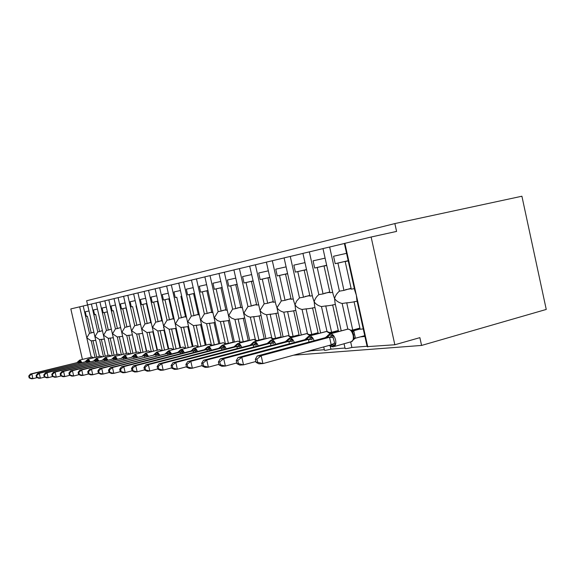 <?xml version="1.0" encoding="UTF-8"?>
<svg xmlns="http://www.w3.org/2000/svg" width="575" height="575" viewBox="0 0 575 575"><rect width="100%" height="100%" fill="white"/><g stroke="black" fill="none" stroke-linecap="round" stroke-linejoin="round"><path stroke-width="0.86" d="M394.867 223.574L396.585 231.416L371.134 237.015L394.838 344.763L419.872 337.654L421.576 345.438L546.25 309.443L521.906 196.226L394.867 223.574L86.645 300.747L87.608 304.951L70.818 308.926L82.426 359.418M346.33 253.395L333.558 256.249L335.203 263.673L337.928 263.098L343.965 290.397L339.423 291.158L329.655 247.02L344.382 243.491M347.997 260.964L345.187 261.56L351.289 289.16L354.358 288.643M343.965 290.397L351.095 288.283M347.961 260.784L337.928 263.098M347.99 260.913L345.187 261.56M347.825 329.123L342.154 303.485C338.97 302.723 336.447 301.113 334.578 298.641C335.268 295.78 336.885 293.286 339.423 291.158M341.205 330.833L335.067 303.104L334.578 298.641L333.062 294.062L322.985 248.572L329.655 247.02M344.058 343.713L345.108 348.436C344.928 348.932 347.192 348.615 351.893 347.473L350.657 341.902M394.838 344.763L367.166 346.639L356.852 299.956L356.349 295.198L354.725 290.303L344.375 243.455L371.134 237.015M325.04 258.153L313.073 260.834L314.669 268.022L317.22 267.483L323.085 293.911L318.83 294.63L309.343 251.879L322.992 248.608M326.665 265.485L324.034 266.038L329.957 292.754L332.673 292.301M323.085 293.911L329.77 291.928M326.629 265.319L317.22 267.483M326.658 265.434L324.034 266.038M326.995 331.394L321.482 306.568C318.385 305.835 315.948 304.268 314.173 301.868C314.798 299.101 316.351 296.693 318.83 294.63M320.62 332.975L314.64 306.058L314.173 301.868L312.757 297.577L302.932 253.374L309.343 251.879M323.718 346.919L324.429 350.125C324.307 350.57 326.471 350.254 330.941 349.169L330.294 346.265M304.994 262.638L293.839 265.132L295.392 272.104L297.793 271.594L303.492 297.21L299.489 297.886L290.267 256.443L302.939 253.41M306.568 269.74L304.189 270.243L309.939 296.125L312.34 295.723M303.492 297.21L309.767 295.342M306.533 269.589L297.793 271.594M306.561 269.697L304.189 270.243M307.431 333.565L302.062 309.458C299.043 308.753 296.693 307.23 295.011 304.901L296.542 301.156L299.489 297.886M301.286 334.995L295.457 308.84L295.011 304.901L293.681 300.876L284.1 257.88M305.541 351.9L311.262 350.764L311.168 350.355M286.106 266.865L275.748 269.186L277.258 275.942L279.515 275.468L285.056 300.315L281.29 300.955L272.32 260.741L284.115 257.916M287.637 273.743L285.531 274.189L291.13 299.295L293.25 298.935M285.056 300.315L290.964 298.554M287.608 273.607L279.515 275.468M287.629 273.707L285.531 274.189M289.031 335.635L283.798 312.182C280.852 311.499 278.58 310.018 276.985 307.754L281.29 300.955M283.094 336.9L276.985 307.754L275.734 303.974L266.383 262.121L272.32 260.741M268.331 270.839L258.692 272.996L260.166 279.565L262.293 279.112L267.691 303.241L264.141 303.844L255.401 264.787L266.39 262.157M269.826 277.517L267.972 277.912L273.412 302.277L275.288 301.961M267.691 303.241L273.262 301.573M269.797 277.387L262.293 279.112M269.819 277.488L267.972 277.912M271.702 337.626L266.577 314.748C263.709 314.087 261.51 312.649 259.986 310.442L264.141 303.844M265.938 338.704L259.986 310.442L249.679 266.117L255.401 264.787M251.577 274.591L242.6 276.597L244.03 282.979L246.042 282.555L251.304 306.008L247.947 306.568L239.43 268.611L249.694 266.16M253.029 281.074L251.404 281.419L256.709 305.095L258.348 304.815M251.304 306.008L256.558 304.427M253.007 280.959L246.042 282.555M253.029 281.046L251.404 281.419M255.343 339.545L250.326 317.17C247.516 316.53 245.388 315.129 243.937 312.98L247.947 306.568M249.737 340.407L233.91 269.891L239.43 268.611M235.757 278.127L227.384 280.003L228.778 286.206L230.683 285.804L235.807 308.617L232.631 309.149L224.329 272.227L233.917 269.934M237.173 284.431L235.75 284.733L240.918 307.754L242.355 307.51M235.807 308.617L240.774 307.115M237.152 284.323L230.683 285.804M237.166 284.409L235.75 284.733M239.876 341.392L234.945 319.463L231.33 317.968L228.757 315.38L232.631 309.149M234.42 342.024L218.996 273.463L224.329 272.227M220.8 281.477L212.973 283.223L214.331 289.268L216.135 288.887L221.138 311.089L218.126 311.592L210.026 275.648L219.003 273.506M222.18 287.608L220.937 287.867L225.975 310.27L227.226 310.062M221.138 311.089L225.838 309.659M222.158 287.507L216.135 288.887M222.173 287.586L220.937 287.867M225.235 343.174L220.383 321.633L217.314 320.476L214.374 317.659L218.126 311.592M219.909 343.555L204.865 276.841L210.026 275.648M206.626 284.647L199.302 286.285L200.632 292.172L202.342 291.805L207.223 313.433L204.369 313.914L196.463 278.897L204.88 276.884M207.97 290.612L206.899 290.842L211.816 312.656L212.901 312.477M207.223 313.433L211.686 312.074M207.949 290.519L202.342 291.805M207.97 290.598L206.899 290.842M211.356 344.892L206.576 323.689L203.133 322.273L200.74 319.815L204.369 313.914M206.138 345.014L191.468 280.054L196.463 278.897M193.186 287.651L186.329 289.189L187.623 294.925L189.254 294.58L194.012 315.653L191.303 316.113L183.583 281.98L191.475 280.09M193.574 293.66L194.494 293.451L193.574 293.66L198.375 314.92L199.309 314.762M194.012 315.653L198.253 314.36M194.479 293.379L189.254 294.58M198.188 346.574L193.452 325.644L187.781 321.863L191.303 316.113M193.063 346.402L178.739 283.101L183.583 281.98M180.413 290.512L173.988 291.949L175.253 297.541L176.798 297.217L181.456 317.767L178.875 318.205L171.328 284.912L178.746 283.137M180.917 296.341L181.693 296.168L180.917 296.341L185.603 317.069L186.393 316.94M181.456 317.767L185.488 316.537M175.253 297.541L176.798 297.217M185.639 348.076L180.981 327.506L175.461 323.811L178.875 318.205M180.622 347.717L166.635 285.998L171.328 284.912M168.274 293.228L162.236 294.58L163.472 300.035L164.953 299.726L169.503 319.786L167.037 320.196L159.67 287.708L166.642 286.034M168.87 298.892L169.524 298.741L168.87 298.892L173.456 319.118L174.117 319.01M169.503 319.786L173.334 318.6M169.51 298.684L164.953 299.726M173.679 349.471L169.1 329.274L163.724 325.673L167.037 320.196M168.777 348.975L155.106 288.758L159.67 287.708M156.709 295.816L151.038 297.081L152.246 302.414L153.654 302.112L158.103 321.705L155.76 322.101L148.551 290.368L155.113 288.794M157.392 301.322L157.931 301.199L157.392 301.322L161.877 321.066L162.423 320.979M158.103 321.705L161.762 320.57M157.917 301.142L153.654 302.112M162.243 350.635L157.773 330.963L152.54 327.441L155.76 322.101M157.485 350.175L144.117 291.388L148.551 290.368M145.683 298.281L140.35 299.474L141.536 304.685L142.88 304.398L147.236 323.531L144.993 323.912L137.935 292.905L144.124 291.424M146.884 303.55L146.445 303.643L150.83 322.927L151.275 322.855M147.236 323.531L150.722 322.453M146.869 303.485L142.88 304.398M146.884 303.543L146.445 303.643M151.326 351.735L146.963 332.573L141.867 329.13L144.993 323.912M146.704 351.325L133.63 293.897L137.935 292.905M135.161 300.632L130.144 301.753L131.301 306.849L132.588 306.576L136.85 325.285L134.708 325.644L127.801 295.334L133.637 293.933M135.995 305.857L140.631 324.645M136.85 325.285L140.185 324.243M131.301 306.849L132.588 306.576M140.897 352.791L136.642 334.111L131.661 330.747L134.708 325.644M136.404 352.425L123.603 296.298L127.801 295.334M125.106 302.881L120.383 303.938L121.519 308.919L122.748 308.66L126.924 326.959L124.868 327.304L118.105 297.656L123.618 296.333M126.004 307.97L130.46 326.363M126.924 326.959L130.108 325.96M126.241 307.862L122.748 308.66M130.92 353.805L126.766 335.584L121.907 332.285L124.868 327.304M126.558 353.474L114.022 298.59L118.105 297.656M115.496 305.03L111.04 306.029L112.154 310.902L113.325 310.658L117.415 328.555L115.453 328.886L108.826 299.877L114.03 298.626M116.445 309.997L120.736 327.994M117.415 328.555L120.47 327.599M112.154 310.902L113.325 310.658M121.375 354.775L117.307 336.993L112.563 333.766L115.453 328.886M117.128 354.48L104.844 300.79L108.826 299.877M106.289 307.093L102.084 308.035L103.177 312.807L104.305 312.563L108.316 330.093L106.433 330.409L99.935 302.004L104.858 300.826M107.295 311.93L111.428 329.568M108.316 330.093L111.234 329.166M107.381 311.866L104.305 312.563M112.226 355.709L108.251 338.344L103.615 335.182L106.433 330.409M108.086 355.451L96.054 302.896L99.935 302.004M97.47 309.062L93.502 309.954L94.573 314.626L95.651 314.396L99.583 331.559L97.779 331.868L91.403 304.046L96.061 302.932M99.583 331.559L102.386 330.675M94.573 314.626L95.651 314.396M103.45 356.608L99.561 339.638L95.033 336.54L97.779 331.868M95.249 338.193L87.623 304.908L91.403 304.046M357.14 301.25L354.063 301.71L360.144 329.245L363.012 328.936M360.288 336.893L364.679 336.476M342.154 303.485L346.711 302.802L352.734 330.036L351.131 330.208M351.893 347.473L367.073 346.243M348.522 302.709L346.711 302.802M352.734 330.036L359.893 328.109M335.376 304.498L332.645 304.901L338.553 331.545M321.482 306.568L325.752 305.929L331.603 332.3L329.777 332.494M330.941 349.169L345.014 348.033M327.527 305.828L325.752 305.929M331.603 332.3L338.316 330.503M314.971 307.539L312.556 307.898L318.27 333.601M302.062 309.458L306.08 308.861L311.765 334.42L309.752 334.636M311.262 350.764L324.336 349.708M307.819 308.761L306.08 308.861M311.765 334.42L318.076 332.745M295.802 310.392L293.674 310.708L299.208 335.548M283.798 312.182L287.579 311.614L293.113 336.418L290.928 336.648M289.283 311.521L287.579 311.614M293.113 336.418L299.05 334.844M277.768 313.08L275.892 313.361L281.261 337.381M273.391 338.675L275.533 338.294L270.149 314.216L266.577 314.748M271.817 314.115L270.149 314.216M275.533 338.294L281.132 336.821M260.77 315.61L259.117 315.862L264.327 339.128M256.953 340.608L258.937 340.069L253.69 316.667L250.326 317.17M255.329 316.573L253.69 316.667M258.937 340.069L264.234 338.689M244.713 318.004L243.268 318.219L248.335 340.774M234.945 319.463L238.136 318.988L243.254 341.751L241.306 341.96M239.739 318.888L238.136 318.988M243.254 341.751L248.256 340.443M229.526 320.268L228.268 320.455L233.191 342.341M220.383 321.633L223.409 321.181L228.397 343.34L226.55 343.534M224.976 321.087L223.409 321.181M228.397 343.34L233.141 342.111M215.136 322.41L214.051 322.575L218.845 343.828L212.333 345.496L209.552 344.209L208.703 344.353M212.649 345.417L212.563 345.029L214.31 344.842L209.444 323.265L206.576 323.689M210.982 323.164L209.444 323.265M214.31 344.842L218.809 343.685M201.494 324.444L200.56 324.588L205.225 345.244M199.338 346.761L200.934 346.272L196.183 325.242L193.452 325.644M197.692 325.148L196.183 325.242M200.934 346.272L205.21 345.18M188.528 326.377L187.737 326.499L192.287 346.596M186.688 348.026L188.219 347.638L183.569 327.118L180.981 327.506M185.057 327.024L183.569 327.118M176.202 328.217L175.54 328.318L179.975 347.882M174.635 349.241L175.691 348.975M176.101 348.874L171.573 328.907L169.1 329.274M173.025 328.814L171.573 328.907M164.464 329.964L163.911 330.05L168.245 349.111M163.156 350.405L163.76 350.254M164.543 350.053L160.13 330.611L157.773 330.963M161.561 330.517L160.13 330.611M153.266 331.631L152.828 331.696L157.054 350.29M153.525 351.181L149.213 332.235L146.963 332.573M150.621 332.149L149.213 332.235M142.586 333.227L146.366 351.411M142.995 352.259L138.791 333.795L136.642 334.111M140.171 333.701L138.791 333.795M132.379 334.751L136.16 352.489M132.933 353.294L128.822 335.275L126.766 335.584M130.173 335.189L128.822 335.275M122.612 336.202L126.385 353.517M123.302 354.293L119.277 336.698L117.307 336.993M120.613 336.612L119.277 336.698M113.268 337.597L117.027 354.509M114.073 355.249L110.141 338.064L108.251 338.344M111.449 337.978L110.141 338.064M105.218 356.162L101.372 339.365L99.561 339.638M102.666 339.279L101.372 339.365M89.01 310.96L85.265 311.794L86.315 316.372L87.35 316.157L91.209 332.975L89.477 333.263L83.224 306.001M91.209 332.975L93.862 332.127M86.315 316.372L87.35 316.157M95.026 357.47L91.224 340.882L92.963 340.623L96.729 357.046M89.477 333.263L86.796 337.841L91.224 340.882M94.228 340.537L92.963 340.623M284.036 257.895L290.267 256.443M421.576 345.438L293.573 355.185M107.374 311.844L103.177 312.807M126.241 307.841L121.519 308.919M146.862 303.463L141.536 304.685M157.909 301.12L152.246 302.414M169.503 298.655L163.472 300.035M194.472 293.358L187.623 294.925M207.942 290.497L200.632 292.172M222.151 287.478L214.331 289.268M237.144 284.294L228.778 286.206M253 280.923L244.03 282.979M269.79 277.351L260.166 279.565M287.601 273.571L277.258 275.942M306.525 269.546L295.392 272.104M326.622 265.276L314.669 268.022M347.947 260.741L335.203 263.673M29.325 375.985L28.75 376.028L29.188 377.919L29.763 377.883L29.325 375.985L31.826 373.93L78.768 362.228L30.382 374.045L31.826 373.93L32.926 378.673L37.102 377.624M78.703 363.228L78.689 362.25M29.763 377.883L32.926 378.673L31.474 378.774L29.188 377.919M77.165 362.387L79.752 360.087L91.849 357.082M77.611 362.379L79.084 360.798L80.974 361.1L80.816 362.387L78.689 362.286M78.768 362.228L80.974 361.1M28.75 376.028L30.382 374.045M36.699 375.439L36.103 375.482L36.548 377.416L37.152 377.38L36.699 375.439L39.258 373.333L87.012 361.409L37.749 373.455L39.258 373.333L40.379 378.185L44.742 377.085M86.94 362.451L86.933 361.423M37.152 377.38L40.379 378.185L38.863 378.285L36.548 377.416M85.337 361.574L87.989 359.224L100.28 356.162M85.812 361.567L87.307 359.95L89.262 360.252L89.103 361.567L86.933 361.467M87.012 361.409L89.262 360.252M36.103 375.482L37.749 373.455M163.48 327.786L163.81 327.405M44.397 374.871L43.772 374.914L44.225 376.891L44.857 376.848L44.397 374.871L47.013 372.722L95.608 360.547L45.432 372.844L47.013 372.722L48.156 377.674L52.72 376.524M95.536 361.646L95.522 360.568M44.857 376.848L48.156 377.674L46.575 377.782L44.225 376.891M93.862 360.726L96.571 358.318L109.063 355.206M94.358 360.712L96.09 359.044L97.901 359.375L97.743 360.719L95.522 360.611M95.608 360.547L97.901 359.375M43.772 374.914L45.432 372.844M52.44 374.275L51.786 374.318L52.246 376.345L52.907 376.294L52.44 374.275L55.114 372.075L104.578 359.655L53.468 372.205L55.114 372.075L56.285 377.143L61.065 375.935M104.506 360.805L104.492 359.677M52.907 376.294L56.285 377.143L54.632 377.25L52.246 376.345M102.753 359.835L105.534 357.384L118.227 354.207M103.277 359.828L105.045 358.124L106.914 358.455L106.756 359.828L104.492 359.72M104.578 359.655L106.914 358.455M51.786 374.318L53.468 372.205M60.842 373.649L60.159 373.7L60.634 375.77L61.324 375.719L60.842 373.649L63.581 371.4L113.943 358.721L61.856 371.543L63.581 371.4L64.781 376.589L69.791 375.31M113.879 359.928L113.857 358.743M61.324 375.719L64.781 376.589L63.049 376.697L60.634 375.77M112.039 358.915L114.885 356.399L127.794 353.165M112.592 358.901L114.403 357.154L116.33 357.492L116.179 358.893L113.857 358.786M113.943 358.721L116.33 357.492M60.159 373.7L61.856 371.543M69.647 372.995L68.928 373.053L69.417 375.166L70.136 375.116L69.647 372.995L72.45 370.695L123.74 357.743L70.639 370.839L72.45 370.695L73.672 376.007L78.926 374.663M123.675 359.016L123.654 357.765M70.136 375.116L73.672 376.007L71.861 376.122L69.417 375.166M121.742 357.945L124.667 355.379L137.792 352.072M122.331 357.93L124.178 356.148L126.169 356.493L126.026 357.923L123.647 357.815M139.883 353.036L139.984 352.676L137.971 352.029L124.904 355.35L127.204 358.124M123.74 357.743L126.169 356.493M68.928 373.053L70.639 370.839M78.868 372.312L78.114 372.37L78.61 374.533L79.364 374.483L78.868 372.312L81.736 369.962L133.989 356.723L79.846 370.113L81.736 369.962L82.987 375.389L88.514 373.98M133.932 358.06L133.903 356.744M79.364 374.483L82.987 375.389L81.089 375.518L78.61 374.533M131.898 356.931L134.902 354.301L148.249 350.937M132.53 356.917L134.413 355.091L136.476 355.443L136.333 356.902L133.896 356.795M150.434 351.907L148.443 350.887L135.154 354.279L137.554 357.14M133.989 356.723L136.476 355.443M78.114 372.37L79.846 370.113M88.536 371.594L87.745 371.658L88.255 373.872L89.046 373.822L88.536 371.594L91.483 369.186L144.728 355.652L89.492 369.344L91.483 369.186L92.762 374.749L98.577 373.254M144.677 357.061L144.641 355.673M89.046 373.822L92.762 374.749L90.764 374.878L88.255 373.872M142.535 355.875L145.619 353.179L159.203 349.744M143.204 355.853L145.13 353.984L147.272 354.344L147.128 355.839L144.634 355.724M161.482 350.736L161.582 350.383L159.412 349.693L145.885 353.151L148.393 356.112M144.728 355.652L147.272 354.344M87.745 371.658L89.492 369.344M98.699 370.846L97.865 370.904L98.39 373.182L99.216 373.125L98.699 370.846L101.718 368.374L155.998 354.531L99.626 368.539L101.718 368.374L103.026 374.081L109.149 372.499M155.947 356.011L155.904 354.552M99.216 373.125L103.026 374.081L100.927 374.217L98.39 373.182M153.697 354.761L156.86 352.001L170.682 348.493M154.402 354.739L156.371 352.827L158.592 353.187L158.456 354.725L155.897 354.603M173.298 349.586L171.17 348.407M155.998 354.531L158.592 353.187M97.865 370.904L99.626 368.539M109.379 370.056L108.503 370.12L109.034 372.449L109.911 372.392L109.379 370.056L112.477 367.518L167.828 353.352L110.278 367.691L112.477 367.518L113.814 373.369L120.283 371.694M167.785 354.919L167.728 353.373M109.911 372.392L113.814 373.369L111.615 373.513L109.034 372.449M165.413 353.596L168.669 350.764L182.728 347.185M166.168 353.567L168.173 351.605L170.48 351.972L170.351 353.546L167.728 353.424M185.524 348.328L183.238 347.092M167.828 353.352L170.48 351.972M108.503 370.12L110.278 367.691M120.621 369.222L119.701 369.287L120.247 371.68L121.174 371.622L120.621 369.222L123.805 366.613L180.263 352.116L177.632 352.389L121.49 366.8L123.805 366.613L125.177 372.622L132.063 370.832M180.227 353.769L180.169 352.137M121.174 371.622L125.177 372.622L122.856 372.772L120.247 371.68M177.725 352.367L181.075 349.463L195.385 345.805M178.523 352.331L180.586 350.326L182.979 350.7L182.857 352.31L180.162 352.188M198.375 347.005L198.109 346.517L198.806 346.897M180.263 352.116L182.979 350.7M119.701 369.287L121.49 366.8M132.48 368.345L131.51 368.417L132.07 370.875L133.041 370.803L132.48 368.345L135.75 365.664L193.358 350.808L190.684 351.073L133.314 365.858L135.75 365.664L137.159 371.838L144.519 369.912M193.329 352.561L193.257 350.836M133.041 370.803L137.159 371.838L134.715 371.996L132.07 370.875M192.316 349.938L194.134 348.091L209.271 344.252M191.54 351.037L193.646 348.982L196.14 349.356L196.025 351.009L193.257 350.887M211.895 345.625L211.456 345.41M193.358 350.808L196.14 349.356M190.684 351.073L192.323 349.938M131.51 368.417L133.314 365.858M144.993 367.411L143.973 367.49L144.548 370.02L145.576 369.948L144.993 367.411L148.364 364.665L207.165 349.435L204.24 349.737L145.784 364.866L148.364 364.665L149.809 371.004L157.701 368.934M207.144 351.296L207.065 349.456M145.576 369.948L149.809 371.004L147.222 371.177L144.548 370.02M233.17 342.247L226.478 343.987M204.341 349.715L207.898 346.653L222.733 342.829M205.253 349.672L207.41 347.559L210.012 347.947L209.904 349.643L207.057 349.514M226.14 344.166L223.33 342.714M225.63 343.9L226.629 344.037M207.165 349.435L210.012 347.947M143.973 367.49L145.784 364.866M158.233 366.433L157.147 366.512L157.737 369.114L158.822 369.042L158.233 366.433L161.704 363.601L221.734 347.983L218.752 348.277L158.973 363.824L161.704 363.601L163.185 370.128L171.652 367.899M221.727 349.959L221.634 348.004M158.822 369.042L163.185 370.128L160.447 370.307L157.737 369.114M248.292 340.594L241.407 342.391M218.752 348.277L222.424 345.129L237.533 341.219M219.729 348.234L221.943 346.064L224.66 346.452L224.552 348.191L221.634 348.062M241.169 342.635L238.165 341.097M240.587 342.312L241.752 342.484L240.681 342.003M221.734 347.983L224.66 346.452M157.147 366.512L158.973 363.824M172.248 365.398L171.098 365.477L171.709 368.158L172.859 368.079L172.248 365.398L175.828 362.48L237.144 346.445L233.888 346.783L172.931 362.71L175.828 362.48L177.352 369.2L186.451 366.785M237.152 348.558L237.037 346.473M172.859 368.079L177.352 369.2L174.448 369.387L171.709 368.158M264.27 338.848L257.176 340.702M233.989 346.761L237.784 343.519L253.173 339.516M235.038 346.711L237.303 344.475L240.142 344.871L240.048 346.668L237.037 346.531M257.054 341.025L256.486 340.328L253.841 339.387M256.393 340.63L257.758 340.846M237.144 346.445L240.142 344.871M171.098 365.477L172.931 362.71M187.127 364.291L185.905 364.385L186.53 367.145L187.752 367.058L187.127 364.291L190.814 361.294L253.46 344.82L250.118 345.151L187.745 361.538L190.814 361.294L192.381 368.216L202.17 365.599M253.482 347.077L253.352 344.849M187.752 367.058L192.381 368.216L189.304 368.417L186.53 367.145M281.175 336.993L273.865 338.912M250.118 345.151L254.042 341.816L269.711 337.719M251.239 345.093L253.568 342.793L256.536 343.203L256.457 345.043L253.352 344.907M273.865 339.329L273.211 338.56L270.43 337.575M273.118 338.848L274.613 339.085M253.46 344.82L256.536 343.203M185.905 364.385L187.745 361.538M202.932 363.12L201.631 363.22L202.278 366.067L203.579 365.973L202.932 363.12L206.741 360.022L270.768 343.095L267.224 343.447L203.478 360.288L206.741 360.022L208.351 367.166L218.91 364.334M270.811 345.51L270.66 343.124M203.579 365.973L208.351 367.166L205.081 367.382L202.278 366.067M299.093 335.031L291.561 337.022M292.258 337.194L293.2 337.137M267.224 343.447L271.285 340.005L287.241 335.814M268.424 343.383L270.818 341.018L273.93 341.428L273.858 343.325L270.66 343.182M291.683 337.539L290.95 336.684L288.003 335.656M290.857 336.957L292.38 337.209M270.768 343.095L273.93 341.428M201.631 363.22L203.478 360.288M219.765 361.876L218.378 361.977L219.046 364.917L220.433 364.816L219.765 361.876L223.704 358.678L289.168 341.262L285.394 341.636L220.218 358.951L223.704 358.678L225.364 366.052L236.771 362.969M289.225 343.857L289.053 341.291M220.433 364.816L225.364 366.052L221.871 366.282L219.046 364.917M318.119 332.939L310.349 335.002M311.111 335.196L312.29 335.168M318.248 333.522L312.261 335.117M317.616 332.868L318.097 332.817M285.394 341.636L289.599 338.086L305.857 333.787M286.688 341.564L289.146 339.128L292.409 339.545L292.359 341.5L289.053 341.349M310.629 335.635L309.781 334.693L306.676 333.622M309.688 334.952L312.16 335.139M289.168 341.262L292.409 339.545M218.378 361.977L220.218 358.951M237.727 360.547L236.246 360.654L236.929 363.688L238.417 363.587L237.727 360.547L241.802 357.24L308.746 339.308L304.728 339.71L238.086 357.535L241.802 357.24L243.513 364.859L255.861 361.502M308.84 342.103L308.638 339.336M238.417 363.587L243.513 364.859L239.789 365.103L236.929 363.688M338.366 330.711L330.338 332.86M331.171 333.076L332.436 333.184M338.502 331.337L332.336 332.99M337.568 330.704L338.344 330.618M304.728 339.71L309.098 336.044L325.651 331.638M306.123 339.631L308.653 337.115L312.088 337.539L312.053 339.552L308.631 339.401M330.833 333.694L329.827 332.573L326.528 331.452M329.734 332.817L332.228 333.018M308.746 339.308L312.088 337.539M236.246 360.654L238.086 357.535M351.239 341.737L353.251 339.954L353.948 337.82M327.405 336.03L328.943 335.017L333.083 335.397L333.062 337.482L335.189 344.899L331.969 346.287L329.525 345.654M256.939 359.123L255.35 359.238L256.055 362.379L257.643 362.272L256.939 359.123L261.158 355.702L329.533 337.259L325.349 337.654L257.176 356.018L261.158 355.702L262.926 363.587L331.214 344.863L329.533 337.259M257.643 362.272L262.926 363.587L258.937 363.846L256.055 362.379M335.189 344.899L331.214 344.863M359.943 328.339L351.648 330.575M352.554 330.812L353.762 330.783L355.393 338.172L353.941 339.25L354.171 337.978L355.393 338.172M360.094 329.015L353.733 330.726M358.822 328.397L359.928 328.275M364.514 335.735L355.393 338.237M353.697 334.938L352.698 332.17L351.196 330.309L348.162 329.087L346.739 329.346M353.187 339.954L353.941 339.25M351.102 330.546L353.625 330.754M329.647 337.223L333.083 335.397M325.349 337.654L327.312 336.095M255.35 359.238L257.176 356.018M367.77 346.926L344.885 243.297M91.245 357.233L79.673 306.813M92.367 332.479L93.883 332.221M100.762 331.056L102.407 330.776M109.516 329.576L111.263 329.281M118.637 328.03L120.498 327.721M128.16 326.42L130.137 326.09M138.115 324.738L140.214 324.379M148.515 322.978L150.758 322.597M159.412 321.137L161.798 320.728M170.833 319.204L173.377 318.773M182.807 317.177L185.524 316.717M195.392 315.05L198.296 314.554M208.632 312.807L211.737 312.283M222.568 310.45L225.889 309.889M237.267 307.963L240.832 307.359M252.792 305.339L256.615 304.685M269.208 302.558L273.319 301.861M286.609 299.618L291.036 298.863M305.066 296.492L309.839 295.687M324.695 293.171L329.849 292.301M345.611 289.635L351.181 288.686M78.732 360.971L79.602 360.13L91.978 357.046L93.33 357.894M77.805 362.365L79.947 360.065L81.823 362.451M93.876 357.758L92.216 357.018M86.933 360.13L87.824 359.267L100.417 356.126L101.84 357.01M86.013 361.546L88.191 359.202L90.138 361.653M102.4 356.867L100.625 356.105M95.486 359.253L96.399 358.369L109.214 355.17L110.702 356.09M94.566 360.69L96.787 358.297L98.814 360.827M111.284 355.947L109.43 355.142M104.413 358.333L105.534 357.384L118.615 354.143M103.5 359.806L105.75 357.363L107.863 359.964M119.952 355.127L118.608 354.143L120.549 354.983M113.728 357.384L114.885 356.399L127.966 353.122L129.619 354.128M112.822 358.879L115.115 356.378L117.314 359.059M130.23 353.977L128.196 353.093M123.467 356.385L124.904 355.35L122.576 357.909M139.718 353.086L138.223 352.001M133.666 355.336L135.154 354.279L132.775 356.888M150.283 352.001L148.702 350.858M144.339 354.243L145.885 353.151L143.47 355.824M161.359 350.858L159.685 349.658M155.537 353.093L156.86 352.001L171.192 348.407L172.967 349.672M154.682 354.71L157.14 351.972L159.771 355.034M167.289 351.893L168.669 350.764L183.274 347.084L185.157 348.421M166.455 353.539L168.957 350.736L171.717 353.905M179.644 350.621L181.075 349.463L195.924 345.704M178.832 352.303L181.384 349.435C182.44 349.456 183.403 350.556 184.273 352.727M197.972 347.106L195.967 345.704L198.102 346.509M192.647 349.291L194.134 348.091L209.329 344.245L211.456 345.733M191.863 351.009L194.458 348.062C195.579 348.083 196.6 349.226 197.498 351.483M206.346 347.889L207.898 346.653L223.402 342.707L225.673 344.288M205.591 349.643L208.236 346.617C209.437 346.646 210.507 347.832 211.442 350.175M220.807 346.409L222.424 345.129L238.251 341.09L240.681 342.765M220.088 348.198L222.784 345.093C224.063 345.122 225.192 346.358 226.169 348.802M236.088 344.842L237.784 343.519L253.934 339.372L256.536 341.162M235.412 346.668L238.165 343.476C239.531 343.505 240.724 344.799 241.737 347.35M252.267 343.182L254.042 341.816L270.537 337.561L273.333 339.466M251.642 345.058L254.445 341.773C255.911 341.802 257.169 343.153 258.225 345.827M269.423 341.428L271.285 340.005L288.14 335.642L291.137 337.683M268.856 343.34L271.709 339.962C273.283 339.998 274.62 341.406 275.72 344.209M287.644 339.559L289.599 338.086L306.827 333.601L310.054 335.786M287.141 341.521L290.052 338.043C291.748 338.071 293.171 339.559 294.314 342.492M307.036 337.575L309.098 336.044L326.708 331.437L330.194 333.78M306.612 339.581L309.58 335.994C311.413 336.03 312.922 337.59 314.115 340.68M327.34 331.466L326.967 331.401M329.993 345.194L332.982 346.869L351.907 341.557C353.273 340.292 353.675 338.172 353.122 335.196C352.015 331.286 350.276 329.259 347.897 329.123L330.402 333.809C332.745 333.967 334.47 336.016 335.577 339.969C336.152 342.973 335.764 345.108 334.434 346.366L332.982 346.869L330.345 345.101M350.024 342.075L350.513 341.938M327.714 335.462L329.892 333.867L347.695 329.144M332.896 346.862L330.007 346.064M326.859 337.568L330.402 333.809L327.376 337.518M353.941 337.884L352.727 331.768L353.762 330.783M352.647 332.084L351.886 330.898M331.186 344.806L334.327 343.189M329.525 337.324L333.062 337.482M99.417 356.378L95.256 338.193M93.56 340.637L95.737 340.314M101.983 339.387L104.305 339.042M110.759 338.078L113.189 337.719M119.909 336.72L122.461 336.339M129.461 335.297L132.142 334.894M139.445 333.809L142.262 333.392M149.881 332.257L152.849 331.818M160.806 330.632L163.94 330.165M172.256 328.929L175.562 328.44M184.273 327.139L187.766 326.622M196.894 325.263L200.589 324.717M210.17 323.287L214.08 322.704M224.149 321.209L228.297 320.591M238.898 319.017L243.297 318.363M254.466 316.696L259.152 315.998M270.933 314.245L275.921 313.504M288.384 311.65L293.71 310.859M306.906 308.897L312.592 308.049M326.593 305.965L332.681 305.059M347.566 302.845L354.099 301.875M139.984 352.676L140.357 352.928M150.535 351.555L150.952 351.828M161.582 350.383L162.057 350.685M173.161 349.154L173.7 349.478M185.322 347.868L185.933 348.22M211.557 345.086L212.355 345.503M225.731 343.584L226.651 344.037M256.486 340.328L257.765 340.838M273.211 338.56L274.059 338.977M290.95 336.684L291.69 337.065M309.781 334.693L310.442 335.038M330.733 333.637L330.417 333.213L330.956 333.579M329.827 332.573L330.409 332.889M351.742 330.891L353.661 335.024L353.323 339.868M351.196 330.309L351.706 330.596M331.365 344.82L332.012 344.727M329.533 345.654L329.152 345.431"/></g></svg>
